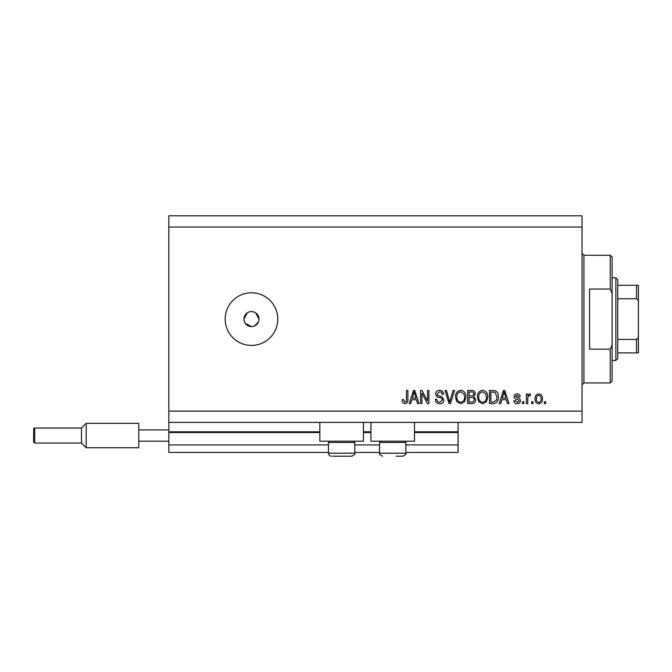 <?xml version="1.0" encoding="UTF-8"?>
<svg xmlns="http://www.w3.org/2000/svg" width="672" height="672" viewBox="0 0 672 672"><rect width="100%" height="100%" fill="white"/><g stroke="black" fill="none" stroke-linecap="round" stroke-linejoin="round"><path stroke-width="1.01" d="M168.832 227.06L582.053 227.06L582.053 215.788L168.832 215.788L168.832 452.449L328.49 452.449M354.782 452.449L379.579 452.449M405.871 452.449L458.086 452.449L458.086 444.94L405.871 444.94M168.832 444.94L328.49 444.94M354.782 444.94L379.579 444.94M414.515 432.541L458.086 432.541L458.086 444.94M458.086 432.541L458.086 431.794L414.515 431.794M168.832 431.794L319.847 431.794M363.426 431.794L370.936 431.794M458.086 422.402L458.086 431.794M363.426 422.402L363.426 441.185L319.847 441.185L319.847 422.402M370.936 422.402L370.936 441.185L414.515 441.185L414.515 422.402M247.304 312.85L243.961 319.099L244.541 321.972M245.23 323.266L251.479 326.609L252.949 326.466M251.479 311.581A7.51 7.51 0 0 0 243.961 319.099A7.51 7.51 0 0 0 251.479 326.609A7.51 7.51 0 0 0 258.989 319.099A7.51 7.51 0 0 0 251.479 311.581M251.479 292.799A26.292 26.292 0 0 0 225.179 319.099A26.292 26.292 0 0 0 251.479 345.391A26.292 26.292 0 0 0 277.771 319.099A26.292 26.292 0 0 0 251.479 292.799M258.846 320.569L258.989 319.099L255.654 312.85M168.832 422.402L582.053 422.402L582.053 227.06M421.89 393.154L421.89 403.62L420.521 403.62L420.521 390.466L421.974 390.466L427.526 400.949L427.526 390.466L428.887 390.466L428.887 403.62L427.426 403.62L421.89 393.154M443.915 399.958C443.671 402.436 442.294 403.712 439.774 403.788C437.01 403.612 435.54 402.133 435.38 399.353L436.741 399.176C436.918 401.108 437.968 402.133 439.891 402.251L442.546 400C442.142 398.471 441.042 397.639 439.261 397.513C437.128 397.169 435.943 395.959 435.716 393.901C435.918 391.591 437.186 390.39 439.53 390.298C442.033 390.424 443.377 391.726 443.57 394.229L442.21 394.397C442.084 392.75 441.21 391.902 439.58 391.835L437.086 393.935L437.514 395.27L441.89 396.816L443.915 399.958M454.558 390.466L450.416 403.62L449.005 403.62L445.074 390.466L446.477 390.466L449.635 402.083L453.138 390.466L454.558 390.466M460.732 403.788L456.859 401.722L455.524 397.219C455.364 393.305 457.103 391.003 460.74 390.298C464.302 390.978 466.04 393.238 465.94 397.06L464.604 401.78L460.732 403.788M482.588 403.788L478.716 401.722L477.38 397.219C477.221 393.305 478.96 391.003 482.597 390.298C486.158 390.978 487.897 393.238 487.796 397.06L486.461 401.78L482.588 403.788M501.808 399.689L500.657 403.62L499.237 403.62L503.437 390.466L504.773 390.466L508.973 403.62L507.553 403.62L506.402 399.689L501.808 399.689M545.681 401.738L545.681 403.62L544.32 403.62L544.32 401.738L545.681 401.738M168.832 411.13L582.053 411.13M542.438 398.74C542.615 401.587 541.397 403.267 538.768 403.788C536.18 403.284 534.954 401.629 535.097 398.84C534.946 396.035 536.172 394.38 538.768 393.884C541.33 394.372 542.548 395.984 542.438 398.74M533.047 401.738L533.047 403.62L531.678 403.62L531.678 401.738L533.047 401.738M527.755 398.664L527.755 403.62L526.386 403.62L526.386 394.052L527.755 394.052L527.755 395.581L529.368 393.884L530.653 394.397L530.141 395.766L529.217 395.59L527.999 396.707L527.755 398.664M523.824 401.738L523.824 403.62L522.463 403.62L522.463 401.738L523.824 401.738M520.414 400.705C520.262 402.688 519.187 403.712 517.18 403.788C515.256 403.687 514.172 402.662 513.92 400.714L515.29 400.546L517.272 402.419L519.044 400.94L518.734 400.075L517.448 399.546C515.542 399.311 514.424 398.336 514.097 396.614C514.273 394.817 515.281 393.91 517.121 393.884C518.952 393.918 519.985 394.825 520.237 396.614L518.876 396.791L517.171 395.254L515.458 396.421L517.423 397.765C519.263 397.992 520.254 398.975 520.414 400.705M498.38 396.976C498.616 400.865 496.952 403.082 493.382 403.62L489.502 403.62L489.502 390.466L495.306 390.709C497.574 392.087 498.599 394.17 498.38 396.976M475.675 399.756C475.566 402.31 474.239 403.595 471.694 403.62L467.653 403.62L467.653 390.466L471.727 390.466C473.936 390.482 475.138 391.583 475.331 393.775L473.869 396.53L475.675 399.756M411.818 399.689L410.676 403.62L409.248 403.62L413.448 390.466L414.784 390.466L418.984 403.62L417.564 403.62L416.413 399.689L411.818 399.689M404.914 403.788L402.864 402.856L402.083 399.689L403.444 399.521L404.981 402.251L406.342 401.26L406.518 390.466L407.887 390.466L407.887 399.395C408.148 401.881 407.156 403.343 404.914 403.788M254.352 326.038L258.418 321.972M538.734 395.254C537.054 395.741 536.298 396.934 536.458 398.832C536.298 400.764 537.079 401.957 538.801 402.419C540.473 401.923 541.229 400.73 541.069 398.832C541.229 396.9 540.448 395.707 538.734 395.254M503.496 394.33L502.253 398.152L505.949 398.152L504.101 391.835L503.496 394.33M490.871 392.003L490.871 402.083L493.214 402.083L496.499 400.168L497.02 396.95L495.037 392.272L490.871 392.003M482.605 391.835C479.825 392.406 478.54 394.204 478.75 397.236C478.657 400.067 479.934 401.738 482.58 402.251C485.293 401.705 486.578 399.958 486.436 397.018L485.864 394.044L482.605 391.835M469.014 392.003L469.014 395.934L472.769 395.808L473.97 393.994C473.785 392.465 472.886 391.801 471.248 392.003L469.014 392.003M469.014 397.471L469.014 402.083L473.046 401.915L474.306 399.764C474.163 398.126 473.239 397.362 471.534 397.471L469.014 397.471M460.748 391.835C457.968 392.406 456.683 394.204 456.893 397.236C456.809 400.067 458.086 401.738 460.723 402.251C463.445 401.705 464.722 399.958 464.579 397.018L464.008 394.044L460.748 391.835M413.507 394.33L412.272 398.152L415.968 398.152L414.12 391.835L413.507 394.33M353.506 441.185L354.782 442.462L328.49 442.462L328.49 453.205L354.782 453.205C355.614 453.776 354.614 454.776 351.775 456.212L332.783 456.212M350.482 456.212L351.775 456.212C354.614 454.776 355.614 453.776 354.782 453.205L354.782 442.462M338.276 456.212L344.996 456.212M404.594 441.185L405.871 442.462L379.579 442.462L379.579 453.205L405.871 453.205C406.703 453.776 405.703 454.776 402.864 456.212L396.085 456.212M399.294 456.212L402.864 456.212C405.703 454.776 406.703 453.776 405.871 453.205L405.871 442.462M610.226 289.044L610.226 255.234L612.108 257.116L612.108 293.278L610.226 289.044L589.562 289.044L589.562 349.146L610.226 349.146L612.108 344.921L612.108 381.074L610.226 382.956L610.226 349.146M612.108 344.921L612.108 293.278M638.4 339.948L638.4 298.25M615.863 277.771L617.736 279.653L617.736 358.537L615.863 360.419L615.863 277.771L612.108 277.771M617.736 285.289L638.4 285.289L638.4 352.901L636.518 352.901L638.4 352.901M638.4 302.719C638.593 300.905 637.972 299.586 636.518 298.78L636.518 285.289M617.736 298.78L636.518 298.78M617.736 339.41L636.518 339.41C637.963 338.612 638.593 337.302 638.4 335.471M617.736 352.901L636.518 352.901L636.518 339.41M638.4 285.289L637.812 285.289M34.213 428.156L34.726 428.039L34.726 443.058L33.6 441.932L33.718 428.66M33.6 441.932L34.726 443.058L81.497 443.058L81.497 428.039L86.192 423.343L86.192 447.754L138.785 447.754L138.785 423.343L86.192 423.343L81.497 428.039L34.726 428.039L33.6 429.164M138.785 429.912L168.832 429.912M138.785 441.185L168.832 441.185M168.832 432.541L319.847 432.541M363.426 432.541L370.936 432.541M610.226 255.234L583.934 255.234L583.934 382.956L582.053 384.838M328.49 453.205C328.667 455.028 329.666 456.028 331.489 456.212C329.666 456.028 328.667 455.028 328.49 453.205M329.767 441.185L328.49 442.462M379.579 453.205C378.739 453.776 379.747 454.776 382.578 456.212C379.747 454.776 378.739 453.776 379.579 453.205M380.856 441.185L379.579 442.462M583.934 255.234L582.053 253.352M610.226 382.956L583.934 382.956M615.863 360.419L612.108 360.419M81.497 443.058L86.192 447.754L81.497 443.058"/></g></svg>
